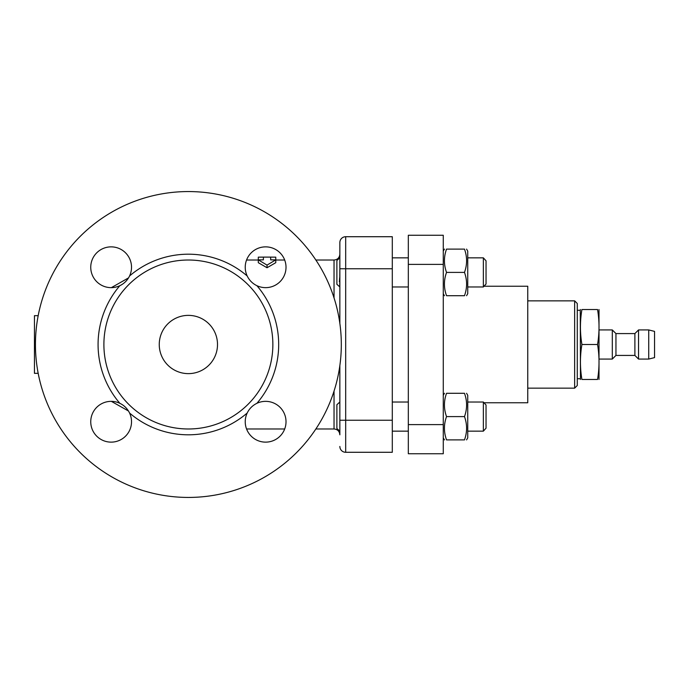 <?xml version="1.0" encoding="UTF-8"?>
<svg xmlns="http://www.w3.org/2000/svg" width="689" height="689" viewBox="0 0 689 689"><rect width="100%" height="100%" fill="white"/><g stroke="black" fill="none" stroke-linecap="round" stroke-linejoin="round"><path stroke-width="1.03" d="M466.565 393.29L467.745 395.331L467.745 437.859L466.565 439.901L467.745 437.859M446.532 393.29C443.733 393.29 443.733 393.29 446.532 393.29C443.733 393.29 443.733 393.29 446.532 393.29C443.733 401.058 443.733 408.827 446.532 416.595C443.733 424.364 443.733 432.132 446.532 439.901C443.733 439.901 443.733 439.901 446.532 439.901C443.733 439.901 443.733 439.901 446.532 439.901L464.489 439.901C467.288 432.132 467.288 424.364 464.489 416.595C467.288 408.827 467.288 401.058 464.489 393.29C467.288 393.29 467.288 393.29 464.489 393.29C467.288 393.29 467.288 393.29 464.489 393.29L446.532 393.29M464.489 439.901C467.288 439.901 467.288 439.901 464.489 439.901C467.288 439.901 467.288 439.901 464.489 439.901C467.288 439.901 467.288 439.901 464.489 439.901C467.288 439.901 467.288 439.901 464.489 439.901M446.532 416.595L464.489 416.595M483.351 431.159L486.038 428.188L486.038 405.003L483.351 402.031L483.351 431.159L467.745 431.159M446.532 439.901C443.733 439.901 443.733 439.901 446.532 439.901C443.733 439.901 443.733 439.901 446.532 439.901M446.532 249.099C443.733 249.099 443.733 249.099 446.532 249.099C443.733 249.099 443.733 249.099 446.532 249.099C443.733 256.868 443.733 264.636 446.532 272.405L464.489 272.405C467.288 264.636 467.288 256.868 464.489 249.099C467.288 249.099 467.288 249.099 464.489 249.099C467.288 249.099 467.288 249.099 464.489 249.099C467.288 249.099 467.288 249.099 464.489 249.099C467.288 249.099 467.288 249.099 464.489 249.099L446.532 249.099C443.733 249.099 443.733 249.099 446.532 249.099C443.733 249.099 443.733 249.099 446.532 249.099M339.746 286.038L339.858 268.762L339.858 286.968L336.887 284.29L336.887 260.52L339.858 257.841L339.858 242.545L339.858 323.442L339.858 268.762L345.689 268.762L345.689 452.285A5.822 5.822 0 0 1 339.858 446.455A5.822 5.822 0 0 0 345.689 452.285L392.299 452.285L392.299 420.238L339.858 420.238L339.858 365.558L339.858 434.811C339.513 431.271 337.576 429.325 334.036 428.98L334.036 391.137M339.858 402.031L336.887 404.71L336.887 428.48L339.858 431.159M339.703 277.572L339.479 279.691M339.393 280.716L339.341 281.577M443.277 235.259L443.277 264.387L408.319 264.387L408.319 235.259L443.277 235.259M443.277 424.613L443.277 453.741L408.319 453.741L408.319 424.613L443.277 424.613L443.277 264.387M408.319 424.613L408.319 264.387M599.008 309.542L599.008 379.458M581.912 344.5C579.957 356.153 579.957 367.805 581.912 379.458C579.957 379.458 579.957 379.458 581.912 379.458C579.957 379.458 579.957 379.458 581.912 379.458L597.552 379.458C599.508 379.458 599.508 379.458 597.552 379.458C599.508 379.458 599.508 379.458 597.552 379.458C599.508 367.805 599.508 356.153 597.552 344.5C599.508 332.847 599.508 321.195 597.552 309.542C599.508 309.542 599.508 309.542 597.552 309.542C599.508 309.542 599.508 309.542 597.552 309.542L581.912 309.542C579.957 309.542 579.957 309.542 581.912 309.542C579.957 309.542 579.957 309.542 581.912 309.542C579.957 321.195 579.957 332.847 581.912 344.5L597.552 344.5M577.279 310.274L580.267 310.274L580.457 379.458M580.267 310.274L580.457 309.542M577.279 303.487L577.279 385.513L574.643 388.148L574.643 300.852L577.279 303.487M484.014 286.236L527.757 286.236L527.757 402.764L484.014 402.764M654.55 331.392L654.55 357.608L648.728 359.064L648.728 329.936L654.55 331.392M599.197 359.064L612.306 359.064L612.306 329.936L599.197 329.936M638.531 329.936L638.531 359.064L634.888 355.421L634.888 333.579L638.531 329.936L648.728 329.936M634.888 333.579L615.949 333.579L612.306 329.936M634.888 355.421L615.949 355.421L615.949 333.579M483.351 286.968L486.038 283.997L486.038 260.812L483.351 257.841L483.351 286.968L467.745 286.968M446.532 272.405C443.733 280.173 443.733 287.942 446.532 295.71L464.489 295.71C467.288 287.942 467.288 280.173 464.489 272.405M446.532 295.71C443.733 295.71 443.733 295.71 446.532 295.71C443.733 295.71 443.733 295.71 446.532 295.71M464.489 295.71C467.288 295.71 467.288 295.71 464.489 295.71C467.288 295.71 467.288 295.71 464.489 295.71M466.565 249.099L467.745 251.141L467.745 293.669L466.565 295.71M392.299 420.238L392.299 236.715L345.689 236.715A5.822 5.822 0 0 0 339.858 242.545M272.861 344.5A84.48 84.48 0 0 1 146.137 417.663A84.48 84.48 0 0 1 146.137 271.337A84.48 84.48 0 0 1 272.861 344.5M217.509 344.5A29.127 29.127 0 0 1 173.817 369.726A29.127 29.127 0 0 1 173.817 319.274A29.127 29.127 0 0 1 217.509 344.5M128.765 411.497L128.464 410.997A20.394 20.394 0 0 1 114.124 441.916A20.394 20.394 0 0 1 90.965 418.757A20.394 20.394 0 0 1 119.843 403.306C124.166 405.399 127.413 408.637 129.566 413.03A90.311 90.311 0 0 0 247.187 413.03C249.28 408.715 252.518 405.468 256.911 403.306A20.394 20.394 0 0 1 285.797 418.757A20.394 20.394 0 0 1 262.638 441.916A20.394 20.394 0 0 1 247.187 413.03M111.351 287.649L128.533 277.891M341.313 344.5A152.941 152.941 0 0 1 111.911 476.952A152.941 152.941 0 0 1 111.911 212.048A152.941 152.941 0 0 1 341.313 344.5M119.843 285.694A20.394 20.394 0 0 1 90.965 270.243A20.394 20.394 0 0 1 114.124 247.084A20.394 20.394 0 0 1 129.566 275.97C127.482 280.285 124.235 283.532 119.843 285.694A90.311 90.311 0 0 0 119.843 403.306M247.187 275.97A20.394 20.394 0 0 1 262.638 247.084A20.394 20.394 0 0 1 285.797 270.243A20.394 20.394 0 0 1 256.911 285.694C252.587 283.601 249.349 280.363 247.187 275.97A90.311 90.311 0 0 0 129.566 275.97M267.031 265.101L275.772 259.865L275.772 257.161L270.674 257.109L270.674 259.865L275.772 259.865L275.772 262.681L267.031 267.745L258.297 262.681L258.297 259.865L263.387 259.865L263.387 257.109L258.297 257.161L258.297 259.865L267.031 265.101L267.031 267.745M38.188 373.335L34.45 373.335L34.45 315.665L38.188 315.665M35.44 344.5L34.45 344.5M315.863 260.02L334.036 260.02L334.036 297.863M392.299 268.762L345.689 268.762L345.689 236.715M256.911 403.306A90.311 90.311 0 0 0 256.911 285.694M443.277 437.859L444.457 439.901L443.277 437.859M443.277 395.331L444.457 393.29M483.351 402.031L467.745 402.031M408.319 402.031L392.299 402.031M408.319 431.159L392.299 431.159M334.036 260.02C337.576 259.675 339.513 257.729 339.858 254.189M577.279 378.726L580.267 378.726M527.757 388.148L574.643 388.148M527.757 300.852L574.643 300.852M638.531 359.064L648.728 359.064M615.949 355.421L612.306 359.064M408.319 257.841L392.299 257.841M408.319 286.968L392.299 286.968M483.351 257.841L467.745 257.841M443.277 293.669L444.457 295.71M443.277 251.141L444.457 249.099M128.464 410.997L111.351 401.351M246.559 428.98L284.686 428.98M315.863 428.98L334.036 428.98M246.559 260.02L258.297 260.02M275.772 260.02L284.686 260.02M263.387 257.109L270.674 257.109"/></g></svg>
